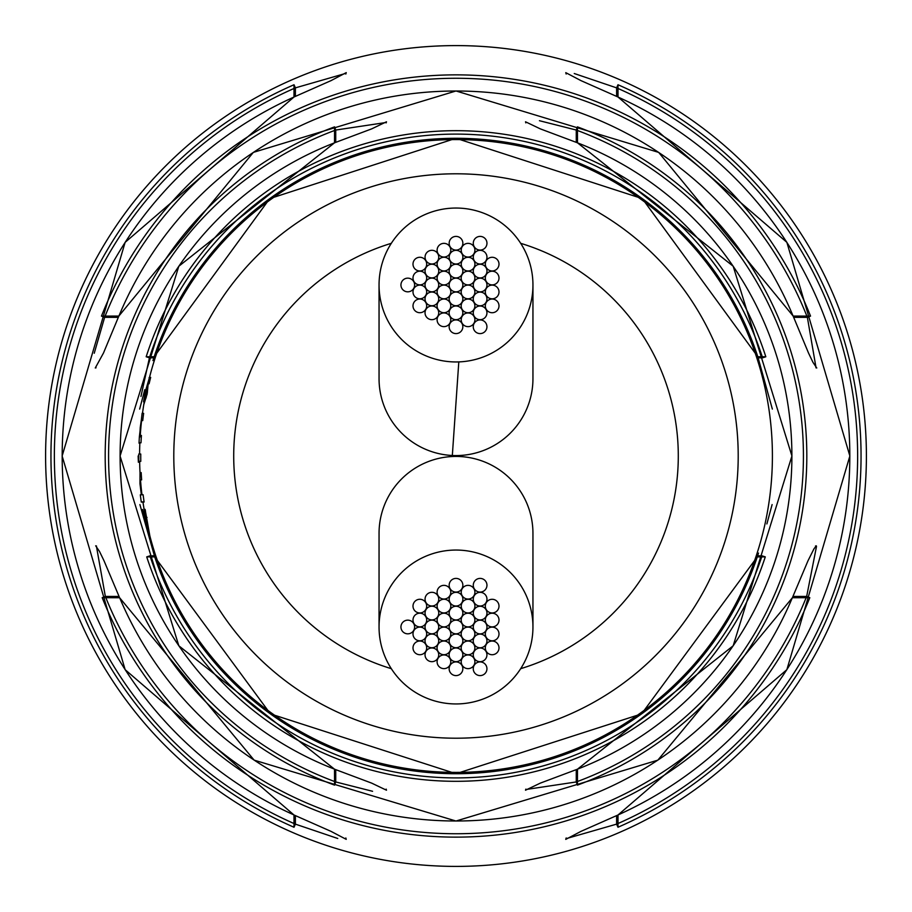 <?xml version="1.0" encoding="UTF-8"?>
<svg xmlns="http://www.w3.org/2000/svg" width="912" height="912" viewBox="0 0 912 912"><rect width="100%" height="100%" fill="white"/><g stroke="black" fill="none" stroke-linecap="round" stroke-linejoin="round"><path stroke-width="1.37" d="M520.684 668.678A222.3 222.3 0 0 0 520.684 243.322M391.316 243.322A222.3 222.3 0 0 0 391.316 668.678M407.778 633.829A6.84 6.84 0 0 0 414.618 626.989A6.84 6.84 0 0 0 407.778 620.149A6.84 6.84 0 0 0 400.938 626.989A6.84 6.84 0 0 0 407.778 633.829M480.1 675.598A6.84 6.84 0 0 0 486.94 668.758A6.84 6.84 0 0 0 480.1 661.918A6.84 6.84 0 0 0 473.26 668.758A6.84 6.84 0 0 0 480.1 675.598M480.122 592.082A6.84 6.84 0 0 0 486.962 585.242A6.84 6.84 0 0 0 480.122 578.402A6.84 6.84 0 0 0 473.282 585.242A6.84 6.84 0 0 0 480.122 592.082M455.989 675.598A6.84 6.84 0 0 0 462.829 668.758A6.84 6.84 0 0 0 455.989 661.918A6.84 6.84 0 0 0 449.149 668.758A6.84 6.84 0 0 0 455.989 675.598M492.161 654.725A6.84 6.84 0 0 0 499.001 647.885A6.84 6.84 0 0 0 492.161 641.045A6.84 6.84 0 0 0 485.321 647.885A6.84 6.84 0 0 0 492.161 654.725M492.161 612.967A6.84 6.84 0 0 0 499.001 606.127A6.84 6.84 0 0 0 492.161 599.287A6.84 6.84 0 0 0 485.321 606.127A6.84 6.84 0 0 0 492.161 612.967M456.011 592.082A6.84 6.84 0 0 0 462.851 585.242A6.84 6.84 0 0 0 456.011 578.402A6.84 6.84 0 0 0 449.171 585.242A6.84 6.84 0 0 0 456.011 592.082M419.839 612.955A6.84 6.84 0 0 0 426.679 606.115A6.84 6.84 0 0 0 419.839 599.275A6.84 6.84 0 0 0 412.999 606.115A6.84 6.84 0 0 0 419.839 612.955M419.839 654.713A6.84 6.84 0 0 0 426.679 647.873A6.84 6.84 0 0 0 419.839 641.033A6.84 6.84 0 0 0 412.999 647.873A6.84 6.84 0 0 0 419.839 654.713M443.939 668.633A6.84 6.84 0 0 0 450.779 661.793A6.84 6.84 0 0 0 443.939 654.953A6.84 6.84 0 0 0 437.099 661.793A6.84 6.84 0 0 0 443.939 668.633M480.1 661.69A6.84 6.84 0 0 0 486.94 654.85A6.84 6.84 0 0 0 480.1 648.01A6.84 6.84 0 0 0 473.26 654.85A6.84 6.84 0 0 0 480.1 661.69M492.161 626.897A6.84 6.84 0 0 0 499.001 620.057A6.84 6.84 0 0 0 492.161 613.217A6.84 6.84 0 0 0 485.321 620.057A6.84 6.84 0 0 0 492.161 626.897M468.061 599.047A6.84 6.84 0 0 0 474.901 592.207A6.84 6.84 0 0 0 468.061 585.367A6.84 6.84 0 0 0 461.221 592.207A6.84 6.84 0 0 0 468.061 599.047M431.9 605.99A6.84 6.84 0 0 0 438.74 599.15A6.84 6.84 0 0 0 431.9 592.31A6.84 6.84 0 0 0 425.06 599.15A6.84 6.84 0 0 0 431.9 605.99M419.839 640.783A6.84 6.84 0 0 0 426.679 633.943A6.84 6.84 0 0 0 419.839 627.103A6.84 6.84 0 0 0 412.999 633.943A6.84 6.84 0 0 0 419.839 640.783M468.05 668.644A6.84 6.84 0 0 0 474.89 661.804A6.84 6.84 0 0 0 468.05 654.964A6.84 6.84 0 0 0 461.21 661.804A6.84 6.84 0 0 0 468.05 668.644M492.161 640.805A6.84 6.84 0 0 0 499.001 633.965A6.84 6.84 0 0 0 492.161 627.125A6.84 6.84 0 0 0 485.321 633.965A6.84 6.84 0 0 0 492.161 640.805M480.122 606.013A6.84 6.84 0 0 0 486.962 599.173A6.84 6.84 0 0 0 480.122 592.333A6.84 6.84 0 0 0 473.282 599.173A6.84 6.84 0 0 0 480.122 606.013M443.95 599.036A6.84 6.84 0 0 0 450.79 592.196A6.84 6.84 0 0 0 443.95 585.356A6.84 6.84 0 0 0 437.11 592.196A6.84 6.84 0 0 0 443.95 599.036M419.839 626.875A6.84 6.84 0 0 0 426.679 620.035A6.84 6.84 0 0 0 419.839 613.195A6.84 6.84 0 0 0 412.999 620.035A6.84 6.84 0 0 0 419.839 626.875M431.878 661.667A6.84 6.84 0 0 0 438.718 654.827A6.84 6.84 0 0 0 431.878 647.987A6.84 6.84 0 0 0 425.038 654.827A6.84 6.84 0 0 0 431.878 661.667M455.977 661.667A6.84 6.84 0 0 0 462.817 654.827A6.84 6.84 0 0 0 455.977 647.987A6.84 6.84 0 0 0 449.137 654.827A6.84 6.84 0 0 0 455.977 661.667M480.088 647.782A6.84 6.84 0 0 0 486.928 640.942A6.84 6.84 0 0 0 480.088 634.102A6.84 6.84 0 0 0 473.248 640.942A6.84 6.84 0 0 0 480.088 647.782M480.122 619.943A6.84 6.84 0 0 0 486.962 613.103A6.84 6.84 0 0 0 480.122 606.263A6.84 6.84 0 0 0 473.282 613.103A6.84 6.84 0 0 0 480.122 619.943M456.023 606.013A6.84 6.84 0 0 0 462.863 599.173A6.84 6.84 0 0 0 456.023 592.333A6.84 6.84 0 0 0 449.183 599.173A6.84 6.84 0 0 0 456.023 606.013M431.912 619.898A6.84 6.84 0 0 0 438.752 613.058A6.84 6.84 0 0 0 431.912 606.218A6.84 6.84 0 0 0 425.072 613.058A6.84 6.84 0 0 0 431.912 619.898M431.878 647.737A6.84 6.84 0 0 0 438.718 640.897A6.84 6.84 0 0 0 431.878 634.057A6.84 6.84 0 0 0 425.038 640.897A6.84 6.84 0 0 0 431.878 647.737M480.122 633.874A6.84 6.84 0 0 0 486.962 627.034A6.84 6.84 0 0 0 480.122 620.194A6.84 6.84 0 0 0 473.282 627.034A6.84 6.84 0 0 0 480.122 633.874M468.084 612.967A6.84 6.84 0 0 0 474.924 606.127A6.84 6.84 0 0 0 468.084 599.287A6.84 6.84 0 0 0 461.244 606.127A6.84 6.84 0 0 0 468.084 612.967M443.973 612.932A6.84 6.84 0 0 0 450.813 606.092A6.84 6.84 0 0 0 443.973 599.252A6.84 6.84 0 0 0 437.133 606.092A6.84 6.84 0 0 0 443.973 612.932M431.878 633.806A6.84 6.84 0 0 0 438.718 626.966A6.84 6.84 0 0 0 431.878 620.126A6.84 6.84 0 0 0 425.038 626.966A6.84 6.84 0 0 0 431.878 633.806M443.916 654.713A6.84 6.84 0 0 0 450.756 647.873A6.84 6.84 0 0 0 443.916 641.033A6.84 6.84 0 0 0 437.076 647.873A6.84 6.84 0 0 0 443.916 654.713M468.027 640.783A6.84 6.84 0 0 0 474.867 633.943A6.84 6.84 0 0 0 468.027 627.103A6.84 6.84 0 0 0 461.187 633.943A6.84 6.84 0 0 0 468.027 640.783M468.027 626.897A6.84 6.84 0 0 0 474.867 620.057A6.84 6.84 0 0 0 468.027 613.217A6.84 6.84 0 0 0 461.187 620.057A6.84 6.84 0 0 0 468.027 626.897M456 619.943A6.84 6.84 0 0 0 462.84 613.103A6.84 6.84 0 0 0 456 606.263A6.84 6.84 0 0 0 449.16 613.103A6.84 6.84 0 0 0 456 619.943M443.973 626.897A6.84 6.84 0 0 0 450.813 620.057A6.84 6.84 0 0 0 443.973 613.217A6.84 6.84 0 0 0 437.133 620.057A6.84 6.84 0 0 0 443.973 626.897M443.973 640.783A6.84 6.84 0 0 0 450.813 633.943A6.84 6.84 0 0 0 443.973 627.103A6.84 6.84 0 0 0 437.133 633.943A6.84 6.84 0 0 0 443.973 640.783M468.027 654.748A6.84 6.84 0 0 0 474.867 647.908A6.84 6.84 0 0 0 468.027 641.068A6.84 6.84 0 0 0 461.187 647.908A6.84 6.84 0 0 0 468.027 654.748M456 647.737A6.84 6.84 0 0 0 462.84 640.897A6.84 6.84 0 0 0 456 634.057A6.84 6.84 0 0 0 449.16 640.897A6.84 6.84 0 0 0 456 647.737M456 633.84A6.84 6.84 0 0 0 462.84 627A6.84 6.84 0 0 0 456 620.16A6.84 6.84 0 0 0 449.16 627A6.84 6.84 0 0 0 456 633.84M532.95 626.943L532.95 533.486A76.95 76.95 0 0 0 456 456.433A76.95 76.95 0 0 0 379.05 533.486L379.05 626.829A76.95 76.95 0 0 0 460.526 703.813A76.95 76.95 0 0 0 532.95 626.932A76.95 76.95 0 0 0 451.474 550.187A76.95 76.95 0 0 0 379.05 626.84M407.778 291.829A6.84 6.84 0 0 0 414.618 284.989A6.84 6.84 0 0 0 407.778 278.149A6.84 6.84 0 0 0 400.938 284.989A6.84 6.84 0 0 0 407.778 291.829M480.1 333.598A6.84 6.84 0 0 0 486.94 326.758A6.84 6.84 0 0 0 480.1 319.918A6.84 6.84 0 0 0 473.26 326.758A6.84 6.84 0 0 0 480.1 333.598M480.122 250.082A6.84 6.84 0 0 0 486.962 243.242A6.84 6.84 0 0 0 480.122 236.402A6.84 6.84 0 0 0 473.282 243.242A6.84 6.84 0 0 0 480.122 250.082M455.989 333.598A6.84 6.84 0 0 0 462.829 326.758A6.84 6.84 0 0 0 455.989 319.918A6.84 6.84 0 0 0 449.149 326.758A6.84 6.84 0 0 0 455.989 333.598M492.161 312.725A6.84 6.84 0 0 0 499.001 305.885A6.84 6.84 0 0 0 492.161 299.045A6.84 6.84 0 0 0 485.321 305.885A6.84 6.84 0 0 0 492.161 312.725M492.161 270.967A6.84 6.84 0 0 0 499.001 264.127A6.84 6.84 0 0 0 492.161 257.287A6.84 6.84 0 0 0 485.321 264.127A6.84 6.84 0 0 0 492.161 270.967M456.011 250.082A6.84 6.84 0 0 0 462.851 243.242A6.84 6.84 0 0 0 456.011 236.402A6.84 6.84 0 0 0 449.171 243.242A6.84 6.84 0 0 0 456.011 250.082M419.839 270.955A6.84 6.84 0 0 0 426.679 264.115A6.84 6.84 0 0 0 419.839 257.275A6.84 6.84 0 0 0 412.999 264.115A6.84 6.84 0 0 0 419.839 270.955M419.839 312.713A6.84 6.84 0 0 0 426.679 305.873A6.84 6.84 0 0 0 419.839 299.033A6.84 6.84 0 0 0 412.999 305.873A6.84 6.84 0 0 0 419.839 312.713M443.939 326.633A6.84 6.84 0 0 0 450.779 319.793A6.84 6.84 0 0 0 443.939 312.953A6.84 6.84 0 0 0 437.099 319.793A6.84 6.84 0 0 0 443.939 326.633M480.1 319.69A6.84 6.84 0 0 0 486.94 312.85A6.84 6.84 0 0 0 480.1 306.01A6.84 6.84 0 0 0 473.26 312.85A6.84 6.84 0 0 0 480.1 319.69M492.161 284.897A6.84 6.84 0 0 0 499.001 278.057A6.84 6.84 0 0 0 492.161 271.217A6.84 6.84 0 0 0 485.321 278.057A6.84 6.84 0 0 0 492.161 284.897M468.061 257.047A6.84 6.84 0 0 0 474.901 250.207A6.84 6.84 0 0 0 468.061 243.367A6.84 6.84 0 0 0 461.221 250.207A6.84 6.84 0 0 0 468.061 257.047M431.9 263.99A6.84 6.84 0 0 0 438.74 257.15A6.84 6.84 0 0 0 431.9 250.31A6.84 6.84 0 0 0 425.06 257.15A6.84 6.84 0 0 0 431.9 263.99M419.839 298.783A6.84 6.84 0 0 0 426.679 291.943A6.84 6.84 0 0 0 419.839 285.103A6.84 6.84 0 0 0 412.999 291.943A6.84 6.84 0 0 0 419.839 298.783M468.05 326.644A6.84 6.84 0 0 0 474.89 319.804A6.84 6.84 0 0 0 468.05 312.964A6.84 6.84 0 0 0 461.21 319.804A6.84 6.84 0 0 0 468.05 326.644M492.161 298.805A6.84 6.84 0 0 0 499.001 291.965A6.84 6.84 0 0 0 492.161 285.125A6.84 6.84 0 0 0 485.321 291.965A6.84 6.84 0 0 0 492.161 298.805M480.122 264.013A6.84 6.84 0 0 0 486.962 257.173A6.84 6.84 0 0 0 480.122 250.333A6.84 6.84 0 0 0 473.282 257.173A6.84 6.84 0 0 0 480.122 264.013M443.95 257.036A6.84 6.84 0 0 0 450.79 250.196A6.84 6.84 0 0 0 443.95 243.356A6.84 6.84 0 0 0 437.11 250.196A6.84 6.84 0 0 0 443.95 257.036M419.839 284.875A6.84 6.84 0 0 0 426.679 278.035A6.84 6.84 0 0 0 419.839 271.195A6.84 6.84 0 0 0 412.999 278.035A6.84 6.84 0 0 0 419.839 284.875M431.878 319.667A6.84 6.84 0 0 0 438.718 312.827A6.84 6.84 0 0 0 431.878 305.987A6.84 6.84 0 0 0 425.038 312.827A6.84 6.84 0 0 0 431.878 319.667M455.977 319.667A6.84 6.84 0 0 0 462.817 312.827A6.84 6.84 0 0 0 455.977 305.987A6.84 6.84 0 0 0 449.137 312.827A6.84 6.84 0 0 0 455.977 319.667M480.088 305.782A6.84 6.84 0 0 0 486.928 298.942A6.84 6.84 0 0 0 480.088 292.102A6.84 6.84 0 0 0 473.248 298.942A6.84 6.84 0 0 0 480.088 305.782M480.122 277.943A6.84 6.84 0 0 0 486.962 271.103A6.84 6.84 0 0 0 480.122 264.263A6.84 6.84 0 0 0 473.282 271.103A6.84 6.84 0 0 0 480.122 277.943M456.023 264.013A6.84 6.84 0 0 0 462.863 257.173A6.84 6.84 0 0 0 456.023 250.333A6.84 6.84 0 0 0 449.183 257.173A6.84 6.84 0 0 0 456.023 264.013M431.912 277.898A6.84 6.84 0 0 0 438.752 271.058A6.84 6.84 0 0 0 431.912 264.218A6.84 6.84 0 0 0 425.072 271.058A6.84 6.84 0 0 0 431.912 277.898M431.878 305.737A6.84 6.84 0 0 0 438.718 298.897A6.84 6.84 0 0 0 431.878 292.057A6.84 6.84 0 0 0 425.038 298.897A6.84 6.84 0 0 0 431.878 305.737M480.122 291.874A6.84 6.84 0 0 0 486.962 285.034A6.84 6.84 0 0 0 480.122 278.194A6.84 6.84 0 0 0 473.282 285.034A6.84 6.84 0 0 0 480.122 291.874M468.084 270.967A6.84 6.84 0 0 0 474.924 264.127A6.84 6.84 0 0 0 468.084 257.287A6.84 6.84 0 0 0 461.244 264.127A6.84 6.84 0 0 0 468.084 270.967M443.973 270.932A6.84 6.84 0 0 0 450.813 264.092A6.84 6.84 0 0 0 443.973 257.252A6.84 6.84 0 0 0 437.133 264.092A6.84 6.84 0 0 0 443.973 270.932M431.878 291.806A6.84 6.84 0 0 0 438.718 284.966A6.84 6.84 0 0 0 431.878 278.126A6.84 6.84 0 0 0 425.038 284.966A6.84 6.84 0 0 0 431.878 291.806M443.916 312.713A6.84 6.84 0 0 0 450.756 305.873A6.84 6.84 0 0 0 443.916 299.033A6.84 6.84 0 0 0 437.076 305.873A6.84 6.84 0 0 0 443.916 312.713M468.027 298.783A6.84 6.84 0 0 0 474.867 291.943A6.84 6.84 0 0 0 468.027 285.103A6.84 6.84 0 0 0 461.187 291.943A6.84 6.84 0 0 0 468.027 298.783M468.027 284.897A6.84 6.84 0 0 0 474.867 278.057A6.84 6.84 0 0 0 468.027 271.217A6.84 6.84 0 0 0 461.187 278.057A6.84 6.84 0 0 0 468.027 284.897M456 277.943A6.84 6.84 0 0 0 462.84 271.103A6.84 6.84 0 0 0 456 264.263A6.84 6.84 0 0 0 449.16 271.103A6.84 6.84 0 0 0 456 277.943M443.973 284.897A6.84 6.84 0 0 0 450.813 278.057A6.84 6.84 0 0 0 443.973 271.217A6.84 6.84 0 0 0 437.133 278.057A6.84 6.84 0 0 0 443.973 284.897M443.973 298.783A6.84 6.84 0 0 0 450.813 291.943A6.84 6.84 0 0 0 443.973 285.103A6.84 6.84 0 0 0 437.133 291.943A6.84 6.84 0 0 0 443.973 298.783M468.027 312.748A6.84 6.84 0 0 0 474.867 305.908A6.84 6.84 0 0 0 468.027 299.068A6.84 6.84 0 0 0 461.187 305.908A6.84 6.84 0 0 0 468.027 312.748M456 305.737A6.84 6.84 0 0 0 462.84 298.897A6.84 6.84 0 0 0 456 292.057A6.84 6.84 0 0 0 449.16 298.897A6.84 6.84 0 0 0 456 305.737M456 291.84A6.84 6.84 0 0 0 462.84 285A6.84 6.84 0 0 0 456 278.16A6.84 6.84 0 0 0 449.16 285A6.84 6.84 0 0 0 456 291.84M379.05 285.182L379.05 378.446A76.95 76.95 0 0 0 452.329 455.487A76.95 76.95 0 0 0 532.95 378.355L532.95 285.274A76.95 76.95 0 0 0 453.196 208.096A76.95 76.95 0 0 0 379.05 285.205A76.95 76.95 0 0 0 458.804 361.904A76.95 76.95 0 0 0 532.95 285.262L532.95 285.274M102.19 597.691L119.654 597.748A364.994 364.994 0 0 0 792.346 597.748L809.81 597.691A381.125 381.125 0 0 1 102.19 597.691L105.336 596.437A377.739 377.739 0 0 0 806.664 596.437L816.502 546.448M765.282 556.879A325.322 325.322 0 0 1 146.718 556.879L154.732 556.913A317.718 317.718 0 0 0 757.268 556.913L765.282 556.879L762.044 555.818L757.633 555.818M140.779 461.324L138.841 461.358L140.779 461.347A315.267 315.267 0 0 1 140.744 454.039L139.593 454.039A316.407 316.407 0 0 1 139.867 442.765L141.007 442.799A315.267 315.267 0 0 1 141.406 435.503L139.867 435.035L140.243 427.511L141.257 420.523L142.728 420.614A315.267 315.267 0 0 1 143.629 413.364L142.124 413.261L139.376 436.791A317.205 317.205 0 0 0 139.046 443.175L139.867 442.765M140.026 472.633L139.969 483.668L141.326 494.726L140.311 494.817A318.06 318.06 0 0 0 141.292 502.067L144.107 501.999A315.267 315.267 0 0 1 143.127 494.76L141.531 494.532L140.459 486.712L140.163 479.929L141.645 479.872A315.267 315.267 0 0 1 141.166 472.587L140.026 472.633A316.407 316.407 0 0 1 139.639 461.358M147.391 525.814L148.759 533.201L142.58 509.5L144.016 517.674L150.64 540.292L145.088 509.341L144.381 510.777L147.391 525.814A316.407 316.407 0 0 1 142.967 502.136M577.433 126.882A350.801 350.801 0 0 1 577.433 785.118L577.49 769.158A335.901 335.901 0 0 0 577.49 142.842L577.433 126.882L576.259 130.051L539.425 120.703M617.983 84.748A405.053 405.053 0 0 1 617.983 827.252L618.005 814.963A393.836 393.836 0 0 0 618.005 97.037L617.983 84.748L616.615 87.871L574.252 73.519M866.4 456A410.4 410.4 0 0 1 456 866.4A410.4 410.4 0 0 1 45.6 456A410.4 410.4 0 0 1 456 45.6A410.4 410.4 0 0 1 866.4 456A410.4 410.4 0 0 0 456 45.6M294.017 827.252A405.053 405.053 0 0 1 294.017 84.748L293.995 97.037A393.836 393.836 0 0 0 293.995 814.963L294.017 827.252L295.385 824.129L337.748 838.481M334.567 785.118A350.801 350.801 0 0 1 334.567 126.882L334.51 142.842A335.901 335.901 0 0 0 334.51 769.158L334.567 785.118L335.741 781.949L372.575 791.297M138.122 456L138.385 462.259L138.122 456M138.841 461.358A317.205 317.205 0 0 1 138.795 456A317.205 317.205 0 0 1 138.795 454.039M101.471 316.111A381.125 381.125 0 0 1 810.529 316.111L793.098 316.054A364.994 364.994 0 0 0 118.902 316.054L101.471 316.111L104.629 317.353L94.244 353.252M146.182 356.774A325.322 325.322 0 0 1 765.818 356.774L757.815 356.752A317.718 317.718 0 0 0 154.185 356.752L146.182 356.774L149.431 357.812L140.961 396.435M139.946 435.457L141.394 435.548L139.867 435.035M149.454 377.602L145.532 390.792L143.526 401.793L147.345 384.807L143.72 404.837L147.163 394.007L148.154 384.055L149.101 383.77A315.29 315.29 0 0 1 150.674 377.386L149.454 377.602A316.407 316.407 0 0 1 772.407 456A316.407 316.407 0 0 1 149.716 535.39M566.512 838.538L616.615 824.129A401.645 401.645 0 0 0 616.615 87.871L616.615 96.376M345.488 73.462L295.385 87.871L295.385 96.376M525.882 789.518L576.259 781.949A347.426 347.426 0 0 0 576.259 130.051L576.259 142.34M386.118 122.482L335.741 130.051L335.741 142.34M96.387 545.992L105.336 596.437L119.062 596.437M816.046 367.798L807.371 317.353L793.679 317.353M147.026 517.412L145.726 517.663M145.43 510.583L144.381 510.777M144.062 501.668L141.292 502.067M140.744 454.039L139.593 454.039M143.617 413.467L142.124 413.261M141.349 436.403L139.582 436.312L141.337 436.449M141.314 436.916L139.376 436.791M150.503 378.058L149.078 377.693M147.687 384.59L144.974 397.621L147.539 384.59L148.075 384.944M146.194 391.784L147.493 392.057M144.974 397.621L146.182 397.849M566.17 837.968L565.748 839.382L580.978 831.368L618.017 814.986L786.862 669.67L849.859 455.989L786.862 242.33L618.017 97.014L581.035 80.655L565.771 72.652L566.17 74.032M617.983 827.252L616.615 824.129L616.615 815.624M152.942 360.571L154.185 356.752L269.724 198.622L456 138.282L642.299 198.622L757.815 356.752L772.35 409.078M765.818 356.774L762.569 357.812L758.168 357.812M758.522 553.094L757.268 556.913L641.592 713.879L456.011 773.718L270.431 713.891L154.732 556.913L139.901 504.575M146.718 556.879L149.956 555.818A321.913 321.913 0 0 0 762.044 555.818M525.814 789.142L525.517 790.214L540.269 783.146L577.49 769.181L733.18 645.776L791.924 455.989L733.18 266.224L577.49 142.819L540.303 128.866L525.517 121.786L525.814 122.869M577.433 785.118L576.259 781.949L576.259 769.66M386.186 789.131L386.483 790.214L371.697 783.134L334.51 769.181L178.832 645.787L120.076 456.023L178.809 266.247L334.51 142.819L371.731 128.854L386.483 121.786L386.186 122.858M334.567 126.882L335.741 130.051A347.426 347.426 0 0 0 335.741 781.949L335.741 769.66M792.938 596.437L806.664 596.437L809.81 597.691M96.49 545.992L95.68 545.809L99.511 551.464L104.014 560.766L119.62 597.759L254.129 760.129L455.977 821.028L657.848 760.152L792.38 597.759L807.975 560.812L813.971 548.83L816.297 545.821L815.499 545.992M810.529 316.111L807.371 317.353A377.739 377.739 0 0 0 104.629 317.353L118.321 317.353M345.83 837.968L346.229 839.348L330.965 831.345L293.983 814.986L125.149 669.682L62.141 456.023L125.126 242.353L293.983 97.014L331.022 80.632L346.252 72.618L345.83 74.032M294.017 84.748L295.385 87.871A401.645 401.645 0 0 0 295.385 824.129L295.385 815.624M452.329 455.487L458.804 361.893M762.569 357.812A321.913 321.913 0 0 0 149.431 357.812L153.832 357.812M456 738.207A282.207 282.207 0 0 0 738.207 456A282.207 282.207 0 0 0 456 173.793A282.207 282.207 0 0 0 173.793 456A282.207 282.207 0 0 0 456 738.207M140.254 435.446A316.407 316.407 0 0 1 141.588 420.5M142.489 413.239A316.407 316.407 0 0 1 143.822 404.392M141.987 494.874A316.407 316.407 0 0 1 140.494 479.951M154.367 555.818L149.956 555.818M141.634 479.826L140.163 479.929M150.537 377.921L149.42 377.636M815.932 367.798L816.764 367.992L812.968 362.349L808.534 353.058L793.132 316.042L658.669 152.395L456 90.972L253.331 152.395L118.868 316.042L103.489 353.012L95.27 367.981L96.068 367.798M144.769 389.732L139.65 409.078M766.878 523.933L772.111 504.575"/></g></svg>
